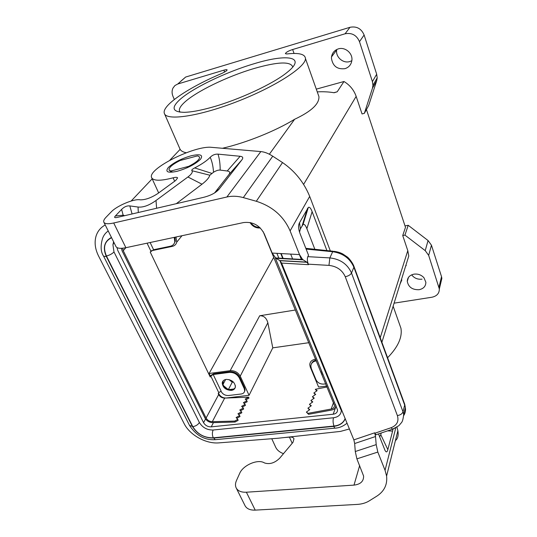 <?xml version="1.0" encoding="UTF-8"?>
<svg xmlns="http://www.w3.org/2000/svg" width="537" height="537" viewBox="0 0 537 537"><rect width="100%" height="100%" fill="white"/><g stroke="black" fill="none" stroke-linecap="round" stroke-linejoin="round"><path stroke-width="0.81" d="M240.214 376.142L249.061 395.292L272.776 347.848L267.849 322.75L240.214 376.142C237.985 372.316 234.642 370.496 230.185 370.671L209.088 373.49L210.108 375.625M326.751 386.069L318.595 387.036L310.258 367.053L309.768 364.704C309.95 361.743 311.742 359.958 315.145 359.327L315.709 359.253M308.889 342.693L272.776 347.848M249.061 395.292L226.272 398.004C223.023 398.092 220.579 396.762 218.928 393.997L218.499 393.104M275.28 257.841L337.538 409.973C337.471 412.362 336.028 413.779 333.209 414.215L211.236 426.861C207.873 426.908 205.315 425.519 203.57 422.679L205.537 419.001M295.431 310.003L259.7 315.763C263.774 315.608 266.486 317.938 267.849 322.75M233.454 382.082L232.232 382.237L229.03 379.578M227.473 388.942L223.567 385.707L226.507 388.687L229.346 389.533L233.85 388.983L230.165 389.855L233.051 389.5M228.52 389.325L232.232 382.237M222.949 384.512L225.647 379.491M235.381 385.626L235.166 387.808M222.895 381.189L222.821 384.143L223.345 380.679M366.442 109.555L405.489 227.326L402.73 235.535L404.945 235.112L408.207 225.292L405.019 225.916M333.759 92.726L337.209 91.793L343.982 81.503C349.882 85.088 353.943 90.048 356.159 96.378L362.039 113.945L364.361 113.347L368.697 105.44L376.699 80.698L377.196 77.865L376.679 74.213L364.12 34.999C361.347 28.589 356.642 26.018 349.996 27.293L345.056 33.797L292.645 49.525L294.061 53.465M337.209 91.793L334.128 92.74C328.993 91.854 323.368 91.559 317.253 91.867M269.359 154.233L294.618 119.274C311.279 111.461 319.381 103.896 318.924 96.586L317.548 92.706M364.361 113.347L372.456 88.209L372.953 85.329L372.423 81.617L359.488 41.671C356.642 35.14 351.829 32.515 345.056 33.797M175.955 237.005L176.74 242.153L181.969 235.716M164.577 113.904L180.123 149.353C181.083 150.978 183.124 152.112 186.252 152.756M349.399 428.976L340.451 431.412L278.186 438.226L219.056 442.864C206.04 444.099 189.749 435.084 184.077 423.512L98.573 256.042C95.076 249.014 94.244 242.335 96.089 236.005C97.653 231.152 100.701 227.466 105.225 224.963M188.662 166.363C196.079 162.583 199.724 159.496 199.596 157.099L197.938 155.945L196.844 156.052L180.07 160.523C172.505 164.342 168.826 167.484 169.048 169.94L170.444 170.947L171.525 170.86L188.662 166.363L188.91 166.94M411.671 274.837C414.195 278.186 417.652 279.629 422.035 279.146M394.091 303.157L431.909 297.236C436.843 296.156 439.32 293.403 439.34 288.987L428.674 255.377L425.217 250.638L428.07 240.542L408.207 225.292M428.07 240.542L431.453 245.208L441.521 276.642L441.864 278.361L440.864 282.576M292.645 49.525C289.47 50.552 287.261 51.633 286.013 52.767L285.369 53.666L286.758 53.969C298.874 52.572 305.11 54.096 305.459 58.553C305.922 66.903 274.957 86.974 236.777 101.701C198.616 116.509 166.222 121.053 164.342 113.374C161.436 105.507 189.185 87.108 222.419 73.18L226.332 70.958L227.144 69.924C226.963 69.508 225.876 69.588 223.875 70.166L177.767 84L185.654 77.046L349.996 27.293M294.618 119.274C275.676 130.9 246.651 142.614 222.969 148.152L222.828 148.313M174.653 181.231L173.115 177.814C175.7 177.136 177.197 177.17 177.613 177.908L175.7 180.466L157.777 193.555C151.394 197.71 145.648 199.811 140.526 199.858L139.774 199.764C133.639 198.757 116.724 205.919 111.266 211.853L106.051 217.237C103.923 219.465 103.225 221.19 103.963 222.419C105.145 223.956 108.393 224.144 113.71 222.989L125.886 247.698L243.576 222.56C252.86 221.553 259.754 225.312 264.258 233.843L272.172 253.068L275.89 258.27L279.797 260.539L306.768 262.11L308.305 264.17C307.251 261.116 307.083 258.612 307.808 256.666L308.527 255.243L300.102 233.729C298.324 229.044 298.116 225.392 299.485 222.774L300.398 228.843L299.539 232.145M254.001 63.762C225.641 72.133 191.662 88.498 179.284 100.137C171.041 107.991 172.659 112.052 184.137 112.327C190.944 112.206 200.153 110.535 211.753 107.313C238.871 99.835 273.333 83.765 287.141 72.374C307.198 56.526 287.094 53.546 254.001 63.762M344.962 68.669C337.202 69.562 332.698 66.085 331.443 58.231L331.53 56.862C332.222 52.854 334.491 50.196 338.323 48.887C344.976 46.665 352.755 53.15 351.91 60.171C351.339 64.487 349.023 67.32 344.962 68.669M343.982 81.503L316.286 89.135M419.149 289.705C423.552 288.725 425.787 286.255 425.868 282.281L423.962 277.743C421.29 274.857 417.94 273.662 413.933 274.159C409.65 275.145 407.435 277.548 407.281 281.375C408.442 287.161 412.396 289.94 419.149 289.705M380.216 337.719L407.791 250.665L402.73 235.535M407.791 250.665L408.778 256.015L381.894 342.284M405.75 265.728L406.281 265.634M425.217 250.638L404.945 235.112M171.525 170.86L171.9 171.712L170.699 171.518L169.095 170.054M108.226 230.984C105.534 232.836 103.641 235.307 102.56 238.394C100.345 246.006 100.708 251.967 103.648 256.277L106.366 256.545L192.333 426.344C197.247 434.252 204.402 438.152 213.793 438.051L215.203 439.689L216.827 439.534M292.739 259.237L290.678 254.102M301.452 259.74L299.404 254.585M151.367 250.759L172.229 246.402C174.632 245.839 176.136 244.422 176.74 242.153M292.786 67.011C290.745 61.218 277.884 61.708 254.202 68.474C227.513 76.274 195.528 91.746 184.077 102.748C180.445 106.185 178.908 108.944 179.459 111.045L180.076 112.139M260.311 227.997C255.887 228.245 252.464 226.426 250.041 222.533M177.767 84L174.908 85.558L172.941 88.135C171.78 90.726 171.806 93.498 173.021 96.459L174.324 99.486M273.736 257.317L209.088 373.49M117.026 247.604L117.737 250.363L203.57 422.679M173.995 243.838L175.297 241.308L174.934 237.22M175.297 241.308L174.793 241.945C174.203 244.241 172.699 245.678 170.276 246.255L153.582 249.739L150.219 252.041L210.222 376.981L210.779 375.994L213.202 374.531L229.239 372.403L229.641 371.664L213.612 373.792L209.786 376.068M229.641 371.664C234.092 371.483 237.435 373.309 239.656 377.128L244.637 387.902L245.06 390.077L244.516 391.614M387.586 357.736C398.024 347.05 402.468 337.216 400.931 328.241L399.105 323.093M351.849 60.701L349.809 61.554C343.116 63.728 335.471 57.016 336.679 49.981L336.759 49.498M180.895 81.127L185.654 77.046M400.038 284.06L401.851 279.898M316.092 360.179C313.662 360.703 312.104 361.951 311.406 363.932M222.486 148.279L222.969 148.152M230.682 395.259L237.421 394.447M213.142 430.016C207.114 430.103 202.53 427.6 199.388 422.512L113.992 251.954C112.132 253.833 109.622 255.189 106.447 256.035L192.817 426.68C197.495 434.205 204.308 437.923 213.249 437.83L333.994 426.056C332.953 423.069 332.799 420.303 333.524 417.759L213.142 430.016C212.088 432.439 212.122 435.044 213.249 437.83M333.524 417.759C338.505 417.014 341.102 414.544 341.331 410.342L340.874 409.603M113.951 242.469L112.938 244.818L113.992 251.954M279.864 260.579L340.579 408.999L341.787 410.349M199.388 422.512C197.978 424.74 195.783 426.13 192.817 426.68M103.581 256.149L189.548 425.458L192.333 426.344M189.454 425.27L189.548 425.458C196.153 435.527 204.704 440.273 215.203 439.689L334.866 428.164L333.645 426.385C339.491 425.687 343.351 423.143 345.231 418.759M336.182 428.023L334.866 428.164C339.001 428.036 343.062 426.378 347.043 423.21M115.878 246.342L116.086 246.765C117.335 248.443 120.603 248.759 125.886 247.698M202.952 197.488L117.321 217.391C114.582 217.995 113.931 217.525 115.361 215.981L121.617 209.403C124.208 206.779 126.94 205.617 129.82 205.926L138.036 207.034C143.191 207.577 149.192 205.396 156.019 200.482L187.91 176.988C191.655 174.136 192.984 172.041 191.897 170.692C191.4 170.068 192.327 169.148 194.683 167.92C201.778 164.235 206.953 160.691 210.209 157.281C212.451 155.032 215.048 153.978 218.009 154.132L240.133 156.287C242.892 156.569 243.462 157.777 241.845 159.905L219.391 188.762C216.203 192.696 210.719 195.602 202.952 197.488M272.172 253.068L299.505 254.592L290.108 230.897C283.731 216.29 272.46 206.409 256.303 201.268L243.308 197.603C237.602 196.025 232.118 195.83 226.869 197.005L113.71 222.989M243.308 197.603L272.749 156.2C268.493 153.454 264.519 151.917 260.834 151.582L211.873 147.366C194.965 145.071 146.648 169.175 151.689 177.754C153.649 181.009 160.791 181.029 173.115 177.814M176.29 203.684L201.999 184.204C206.557 180.707 209.162 177.713 209.819 175.21L213.525 172.243C216.089 170.645 218.297 169.934 220.157 170.095L227.232 170.994C229.917 171.343 230.42 172.619 228.742 174.814L214.592 192.924M115.361 215.981L123.161 215.196L124.624 215.693M213.525 172.243C213.169 166.463 212.068 161.476 210.209 157.281M211.753 173.357L194.683 167.92M209.819 175.21L191.897 170.692M299.505 254.592L302.6 259.492L306.768 262.11M244.838 505.277L245.187 505.982C247 508.915 250.343 510.291 255.209 510.123L357.165 504.418C361.817 504.136 365.825 502.974 369.181 500.914L376.82 496.148C384.25 491.315 387.513 484.616 386.593 476.064L385.056 470.305L377.82 452.067L376.195 444.623L355.272 451.523L356.89 458.853L363.603 476.051C363.717 481.313 360.515 484.334 353.997 485.112L359.656 465.566M355.272 451.523L354.662 443.528L353.856 439.87L374.705 432.815L375.86 434.809L377.088 434.399M279.797 260.539L281.61 263.083L353.856 439.87M376.195 444.623L375.517 436.527L374.705 432.815M290.108 230.897L309.701 196.414L330.342 250.974M314.91 249.443L306.875 228.668L312.125 211.665C310.769 208.141 309.507 206.725 308.339 207.416L299.485 222.774M312.125 211.665L326.939 250.631M387.586 430.862L392.601 431.083L392.93 429.271M392.601 431.083L387.855 449.61L380.773 434.715L379.639 436.816M378.504 433.923L385.009 450.368C386.184 452.597 387.137 452.342 387.855 449.61M403.71 415.551C405.26 413.228 405.811 410.583 405.361 407.623L404.723 404.267L354.004 266.54L353.883 267.211C349.949 258.357 342.888 253.189 332.698 251.719L334.095 251.343C337.558 251.819 340.465 252.705 342.828 254.001L347.305 256.988C348.11 257.418 352.447 262.096 354.004 266.54L353.823 266.023M404.468 403.576L405.361 407.623L403.69 414.396L403.005 411.812L404.676 405.059L353.883 267.211L351.507 273.024C347.533 264.13 340.31 259.096 329.839 257.908L307.808 256.666M381.236 433.003L380.773 434.715M306.875 228.668C305.506 225.171 304.224 223.795 303.029 224.553L300.398 228.843M333.088 251.242L305.815 248.316M309.701 196.414C303.942 182.345 294.88 171.061 282.522 162.563L272.749 156.2M395.407 440.642C397.816 438.675 398.642 435.373 397.87 430.741L396.964 427.15M283.496 453.664C279.629 452.275 277.005 450.08 275.622 447.086L271.776 438.729M245.187 505.982L236.361 488.254C235.146 486.039 235.193 483.454 236.488 480.494L239.697 473.359C242.946 465.384 257.357 459.001 263.902 462.619L264.687 463.008C269.816 464.565 274.823 462.948 279.71 458.168L292.974 442.36L293.981 438.749C293.303 437.387 291.786 436.849 289.436 437.131L284.127 437.574M236.361 488.254C238.139 491.113 241.482 492.436 246.382 492.214L353.997 485.112M325.838 383.841L323.804 384.089C320.22 384.21 317.629 382.794 316.038 379.847L311.346 368.583L310.856 366.194C311.064 363.26 312.863 361.482 316.253 360.864L316.367 360.851M322.193 375.001L320.757 371.51M263.177 231.675L334.484 405.435C334.444 407.335 333.349 408.536 331.201 409.033L308.003 413.342L308.533 414.329L306.392 412.08L308.003 413.342M316.736 390.936L315.3 389.312L317.159 390.641L313.856 392.997L315.716 394.353L312.4 396.729L313.856 398.394M327.12 386.955L315.3 389.312M335.618 404.643L335.766 405.603C335.726 407.945 334.376 409.422 331.725 410.033L308.533 414.329M315.306 394.648L313.856 392.997M309.413 409.906L307.923 408.174L309.795 409.624L306.392 412.08M310.91 406.026L309.433 404.314L311.299 405.744L307.923 408.174M312.393 402.186L310.923 400.501L312.789 401.898L309.433 404.314M312.4 396.729L314.259 398.105L310.923 400.501M259.707 227.426C255.988 227.366 253.001 225.782 250.739 222.68M222.815 381.317L222.546 383.552M224.003 386.62L226.507 388.687M230.165 389.855L229.346 389.533M174.793 241.945L174.23 237.374M161.369 240.12L159.912 240.428M220.976 391.191L221.123 391.493C222.781 394.272 225.238 395.615 228.5 395.521L241.18 393.997C243.254 393.675 244.422 392.621 244.677 390.835L245.06 390.077M210.779 375.994L218.76 392.628L221.143 391.164L213.202 374.531M218.76 392.628L218.217 393.634L218.666 394.561C219.982 396.823 221.982 397.998 224.674 398.092L248.618 397.165L245.187 399.058L246.859 400.763L243.409 402.669L245.087 404.401L241.61 406.328L243.295 408.08L239.797 410.02L241.475 411.805L237.958 413.758L239.643 415.564L236.099 417.538L237.784 419.37L234.729 421.075L235.092 422.042L238.146 420.337L237.784 419.37M235.092 422.042L212.699 422.646C209.282 422.491 206.732 420.995 205.04 418.155L122.127 250.94L121.396 248.309M245.912 399.79L248.96 398.112L248.618 397.165M218.666 394.561L206.101 418.041L123.248 250.705L122.644 248.215M206.101 418.041C207.477 420.35 209.551 421.565 212.323 421.693L234.729 421.075M242.328 407.08L245.436 405.354L245.087 404.401M240.509 410.778L243.644 409.04L243.295 408.08M244.127 403.415L247.208 401.716L246.859 400.763M238.67 414.524L241.831 412.765L241.475 411.805M236.804 418.31L239.999 416.531L239.643 415.564M226.198 379.391C223.882 379.78 222.56 380.961 222.224 382.941C222.781 387.64 225.835 390.131 231.387 390.399C233.756 390.023 235.092 388.815 235.414 386.781C234.803 382.096 231.729 379.632 226.198 379.391M229.239 372.403C233.702 372.228 237.045 374.054 239.274 377.873L244.261 388.654L244.677 390.835M233.85 388.983L234.991 388.009M222.821 384.143L223.567 385.707M211.236 426.861L213.437 422.626M333.209 414.215L336.128 405.878M315.145 359.327L315.434 358.588M259.7 315.763L230.185 370.671M303.62 184.379L356.159 96.378M376.699 80.698L372.456 88.209M176.559 236.871L176.136 237.394M131.135 201.033L152.179 178.828M169.82 160.227L180.123 149.353M376.679 74.213L372.423 81.617M364.12 34.999L359.488 41.671M187.138 166.926L187.453 167.651M170.444 170.947L170.699 171.518M218.646 394.52L218.928 393.997M224.654 72.106L223.875 70.166M428.674 255.377L431.453 245.208M438.991 287.248L441.521 276.642M111.582 237.716C104.493 241.355 102.782 247.463 106.447 256.035M282.845 258.666L280.757 253.545M333.994 426.056C339.699 425.364 343.412 422.854 345.13 418.518M111.441 237.441C104.252 241.348 102.56 247.718 106.366 256.545M213.793 438.051L333.645 426.385M283.247 258.693L281.166 253.571M177.116 171.303C167.752 173.25 164.846 171.961 168.383 167.437C173.679 162.536 181.284 158.643 191.212 155.764C200.382 153.743 203.476 154.918 200.489 159.274C195.273 164.275 187.48 168.289 177.116 171.303M226.869 197.005L260.834 151.582M241.845 159.905L228.742 174.814M215.062 192.622L219.391 188.762M132.082 213.954L129.82 205.926M123.161 215.196L121.617 209.403M187.91 176.988L201.999 184.204M156.019 200.482L156.603 208.255M220.157 170.095C220.21 164.047 219.492 158.724 218.009 154.132M240.133 156.287L227.232 170.994M138.311 212.511L138.036 207.034M275.89 258.27L303.063 259.834M377.82 452.067L356.89 458.853M354.662 443.528L375.517 436.527M281.61 263.083L308.5 264.674M385.056 470.305L395.789 427.848M374.866 433.225L391.03 427.754L392.614 429.17L394.299 428.56M345.264 276.743L397.38 415.578C400.347 415.081 402.22 413.826 403.005 411.812L351.507 273.024C350.493 274.796 348.412 276.031 345.264 276.743C342.257 270.084 336.827 266.298 328.966 265.392L329.839 257.908L332.698 251.719L306.117 249.087M302.197 225.58L307.52 208.39M328.966 265.392L308.305 264.17M391.03 427.754C396.944 425.364 399.058 421.303 397.38 415.578M255.209 510.123L246.382 492.214M289.436 437.131L292.195 443.287M256.303 201.268L282.522 162.563M333.524 402.508L331.201 409.033M153.582 249.739L150.132 242.516M125.866 247.698L123.248 250.705M150.917 251.182L147.071 243.174M224.674 398.092L212.323 421.693M244.261 388.654L244.637 387.902M239.274 377.873L239.656 377.128M393.138 306.218L400.931 328.241M439.34 288.987L441.864 278.361M377.196 77.865L372.953 85.329M318.924 96.586L305.459 58.553M331.53 56.862L336.679 49.981M113.582 241.737L112.938 244.818M276.897 253.33L278.992 258.445M103.963 222.419L116.086 246.765M275.394 257.928L302.6 259.492M280.039 260.707L306.996 262.278M403.69 414.396C403.206 418.853 402.475 421.579 401.508 422.585L398.897 425.666L392.614 429.17L375.86 434.809M303.029 224.553L308.339 207.416M385.009 450.368L384.734 449.784M386.593 476.064L397.87 430.741M158.663 192.911L151.689 177.754M222.526 382.378L222.224 382.941M179.922 112.119L179.459 111.045M407.281 281.375L408.469 277.401"/></g></svg>
